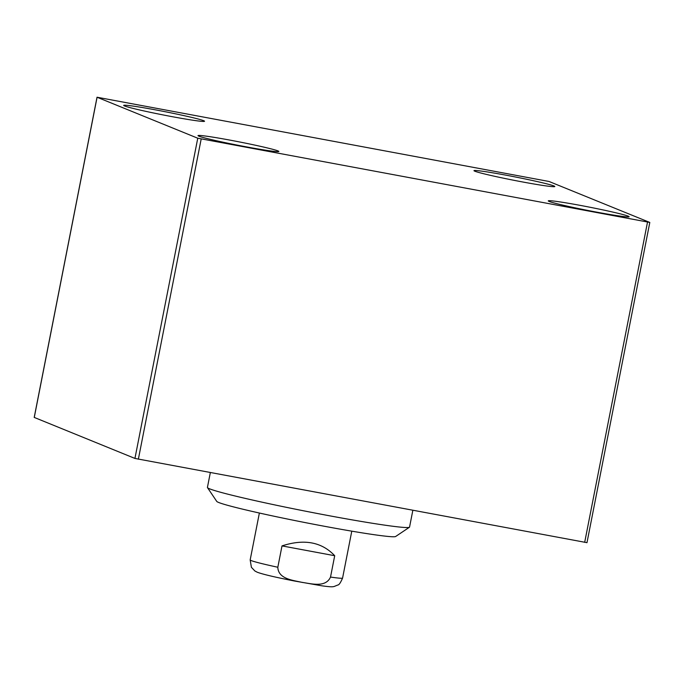 <?xml version="1.0" encoding="UTF-8"?>
<svg xmlns="http://www.w3.org/2000/svg" width="684" height="684" viewBox="0 0 684 684"><rect width="100%" height="100%" fill="white"/><g stroke="black" fill="none" stroke-linecap="round" stroke-linejoin="round"><path stroke-width="1.03" d="M649.74 222.42L197.762 138.211L97.025 97.222L549.064 181.482L649.74 222.42M474.85 171.214A41.194 1.778 -168.9 0 1 473.969 170.658A41.194 1.778 -168.9 0 1 514.736 176.848A41.194 1.778 -168.9 0 1 554.818 186.518A41.194 1.778 -168.9 0 1 518.438 181.174A41.194 1.778 -168.9 0 1 474.85 171.214M124.565 105.952A41.194 1.778 -168.9 0 1 123.693 105.387A41.194 1.778 -168.9 0 1 164.459 111.578A41.194 1.778 -168.9 0 1 204.542 121.248A41.194 1.778 -168.9 0 1 168.161 115.912A41.194 1.778 -168.9 0 1 124.565 105.952M198.873 136.167A41.194 1.778 -168.9 0 1 198.001 135.612A41.194 1.778 -168.9 0 1 238.767 141.802A41.194 1.778 -168.9 0 1 278.85 151.472A41.194 1.778 -168.9 0 1 242.469 146.128A41.194 1.778 -168.9 0 1 198.873 136.167M549.158 201.438A41.194 1.778 -168.9 0 1 548.277 200.874A41.194 1.778 -168.9 0 1 589.044 207.064A41.194 1.778 -168.9 0 1 629.126 216.734A41.194 1.778 -168.9 0 1 592.754 211.399A41.194 1.778 -168.9 0 1 549.158 201.438M34.277 417.437L134.936 458.434L586.915 542.651M282.005 545.9C304.192 538.701 321.754 541.976 334.707 555.716L282.005 545.9L277.824 567.25C278.217 579.109 293.248 580.271 302.157 582.4C311.246 583.623 325.652 587.949 330.517 577.065A47.085 2.026 11.1 0 0 342.581 578.057L351.781 531.16M334.707 555.716L330.517 577.065M207.483 487.632L216.76 501.415A91.22 3.933 11.1 0 0 324.806 526.347A91.22 3.933 11.1 0 0 395.626 536.504L409.425 527.253A102.993 4.437 -168.9 0 1 329.466 515.779A102.993 4.437 -168.9 0 1 207.483 487.632A102.993 4.437 -168.9 0 1 207.423 487.427L210.33 472.61M412.837 510.341L409.554 527.082A102.993 4.437 -168.9 0 1 409.425 527.253M647.509 222.138L584.683 542.361M201.19 138.98L138.365 459.203M197.762 138.211L134.936 458.434M97.085 97.265L34.26 417.488M342.581 578.057C340.589 582.691 339.016 585.008 337.845 585L334.048 586.521C332.45 586.855 331.124 587.077 322.147 585.855L294.12 580.947C274.831 577.142 262.519 574.235 257.21 572.209L254.893 570.995L251.404 567.31L250.173 559.922A47.085 2.026 11.1 0 0 277.824 567.25M586.975 542.686L649.8 222.462M34.2 417.454L97.025 97.222M250.173 559.922L259.373 513.026"/></g></svg>

